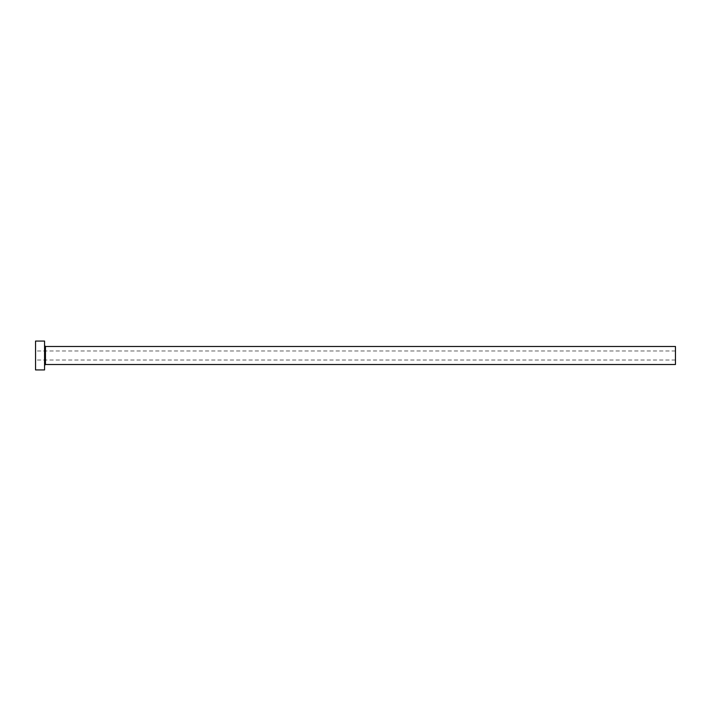 <?xml version="1.0" encoding="UTF-8"?>
<svg xmlns="http://www.w3.org/2000/svg" width="711" height="711" viewBox="0 0 711 711"><rect width="100%" height="100%" fill="white"/><g stroke="black" fill="none" stroke-linecap="round" stroke-linejoin="round"><path stroke-width="0.53" stroke-dasharray="3.56 2.67" d="M35.55 369.924L35.55 341.076M675.45 364.512L675.45 346.488M44.562 369.924L44.562 341.076M44.562 355.5L44.562 365.41L44.562 355.5M35.55 355.5L35.55 360.006L35.55 355.5M675.45 355.5L675.45 360.006L675.45 355.5M45.46 364.512L45.46 346.488M675.45 350.994L35.55 350.994M675.45 360.006L35.55 360.006"/><path stroke-width="1.07" d="M45.46 364.512L45.46 346.488L675.45 346.488L675.45 364.512L45.46 364.512L44.562 365.41M44.562 355.5L44.562 369.924L35.55 369.924L35.55 341.076L44.562 341.076L44.562 355.5M45.46 346.488L44.562 345.59"/></g></svg>
